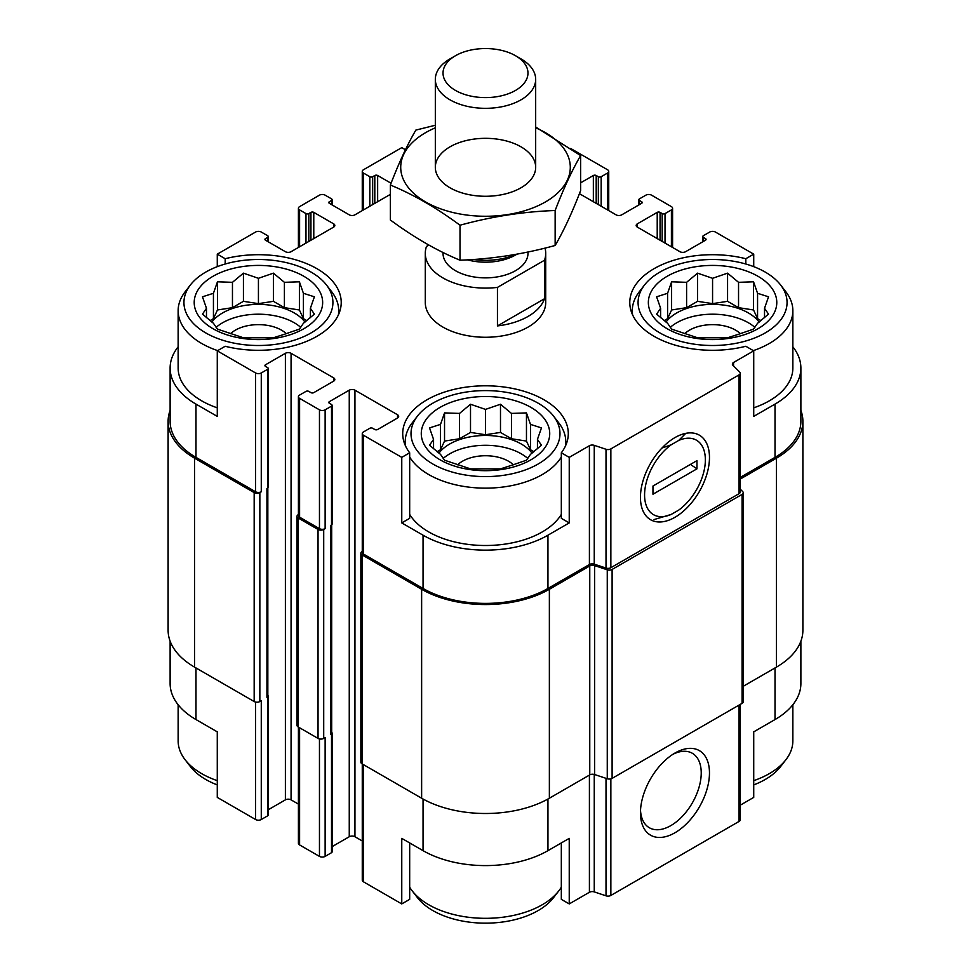 <?xml version="1.0" encoding="UTF-8"?>
<svg xmlns="http://www.w3.org/2000/svg" width="971" height="971" viewBox="0 0 971 971"><rect width="100%" height="100%" fill="white"/><g stroke="black" fill="none" stroke-linecap="round" stroke-linejoin="round"><path stroke-width="1.46" d="M670.257 327.361A50.674 29.264 180 0 1 754.88 327.361M759.128 322.081A50.674 29.264 0 0 0 748.41 312.953A50.674 29.264 0 0 0 666.009 322.081M443.189 458.458A50.674 29.264 180 0 1 527.811 458.458M532.059 453.178A50.674 29.264 0 0 0 521.33 444.05A50.674 29.264 0 0 0 438.941 453.178M216.12 327.361A50.674 29.264 180 0 1 300.743 327.361M304.991 322.081A50.674 29.264 0 0 0 294.262 312.953A50.674 29.264 0 0 0 211.872 322.081M780.575 284.94A74.488 43.003 180 0 1 754.807 337.92A74.488 43.003 180 0 1 659.904 332.907A74.488 43.003 180 0 1 644.574 284.94A74.488 43.003 180 0 1 712.568 259.5A74.488 43.003 180 0 1 780.575 284.94L785.855 291.773A80.277 46.353 180 0 1 792.858 310.696L792.858 368.045A80.277 46.353 180 0 1 753.727 407.844M740.242 477.441L775.016 457.365L775.016 404.106L753.727 416.389L753.727 350.847L745.813 346.271A82.79 47.797 180 0 1 629.778 302.503A82.79 47.797 180 0 1 745.813 258.723L753.727 254.159L753.727 266.661M775.016 404.106A88.312 50.99 0 0 0 800.881 368.045A88.312 50.99 0 0 0 792.858 346.805M800.881 641.188L800.881 683.511A88.312 50.99 0 0 1 775.016 719.56L753.727 731.855L753.727 797.397L740.242 805.19M745.813 258.723L745.813 264.015M405.441 149.752L401.763 147.641L363.445 169.767A4.018 2.318 0 0 0 362.268 171.406A4.018 2.318 0 0 0 363.445 173.044L369.83 176.722A2.003 1.153 0 0 0 372.67 176.722L374.806 175.496A2.003 1.153 0 0 1 377.646 175.496L391.058 183.24M561.323 514.387A80.277 46.353 180 0 1 428.733 531.926A80.277 46.353 180 0 1 409.677 514.387M561.323 452.789L561.323 518.344L569.237 522.908L547.947 535.203A88.312 50.99 0 0 1 423.053 535.203L401.763 522.908L409.677 518.344L409.677 452.789A82.79 47.797 180 0 1 402.71 433.6A82.79 47.797 180 0 1 485.5 385.803A82.79 47.797 180 0 1 568.29 433.6A82.79 47.797 180 0 1 561.323 452.789L569.237 457.365L569.237 522.908M178.142 346.805A88.312 50.99 0 0 0 170.119 368.045A88.312 50.99 0 0 0 195.984 404.106L217.273 416.389L217.273 350.847L255.591 372.961A4.018 2.318 0 0 0 261.272 372.961L267.656 369.283A2.003 1.153 0 0 0 268.239 368.458A2.003 1.153 0 0 0 267.656 367.645L265.52 366.407L265.52 364.768A2.003 1.153 0 0 0 264.937 365.594A2.003 1.153 0 0 0 265.52 366.407M217.273 407.844A80.277 46.353 180 0 1 201.665 400.829A80.277 46.353 180 0 1 178.142 368.045L178.142 310.696A80.277 46.353 180 0 1 185.145 291.773L190.425 284.94A74.488 43.003 180 0 1 258.432 259.5A74.488 43.003 180 0 1 326.426 284.94A74.488 43.003 180 0 1 300.67 337.92A74.488 43.003 180 0 1 205.755 332.907A74.488 43.003 180 0 1 190.425 284.94M401.763 522.908L401.763 457.365L409.677 452.789M409.677 842.937L409.677 899.352L401.763 903.916L401.763 838.374L423.053 850.657A88.312 50.99 0 0 0 547.947 850.657L547.947 799.024M561.323 842.937L561.323 899.352L569.237 903.916L569.237 838.374L547.947 850.657M267.826 487.976L267.826 696.207A3.01 1.736 0 0 1 266.94 697.433L267.656 697.032A2.003 1.153 0 0 0 268.239 696.207L268.239 815.021A2.003 1.153 0 0 1 267.656 815.834L261.272 819.524A4.018 2.318 0 0 1 255.591 819.524L217.273 797.397L217.273 731.855L195.984 719.56L195.984 667.939M217.273 266.661L217.273 254.159L225.187 258.723A82.79 47.797 180 0 1 341.222 302.503A82.79 47.797 180 0 1 225.187 346.271L217.273 350.847M225.187 258.723L225.187 264.015M332.106 846.639L349.257 836.735A4.018 2.318 0 0 1 354.937 836.735L354.937 390.172L397.515 414.751A4.018 2.318 0 0 1 398.68 416.389A4.018 2.318 0 0 1 397.515 418.028L377.646 429.498A2.003 1.153 0 0 1 374.806 429.498L372.67 428.272A2.003 1.153 0 0 0 369.83 428.272L363.445 431.961A4.018 2.318 0 0 0 362.268 433.6A4.018 2.318 0 0 0 363.445 435.239L401.763 457.365M362.268 433.6L362.268 552.414A4.018 2.318 0 0 0 363.445 554.053L423.053 588.462A88.312 50.99 0 0 0 547.947 588.462L589.409 564.527L589.409 445.713L569.237 457.365M733.554 365.921L733.554 362.486L753.727 350.847M775.016 457.365A88.312 50.99 0 0 0 800.881 421.305L800.881 368.045M753.727 254.159L715.409 232.033A4.018 2.318 0 0 0 709.728 232.033L703.344 235.722A2.003 1.153 0 0 0 702.761 236.536A2.003 1.153 0 0 0 703.344 237.361L705.48 238.587A2.003 1.153 0 0 1 706.063 239.412A2.003 1.153 0 0 1 705.48 240.225L685.611 251.695A4.018 2.318 0 0 1 679.931 251.695L637.352 227.117L637.352 223.84A4.018 2.318 0 0 0 636.175 225.478A4.018 2.318 0 0 0 637.352 227.117M596.194 203.352L596.194 175.496L598.33 176.722A2.003 1.153 0 0 0 601.17 176.722L607.555 173.044A4.018 2.318 0 0 0 608.732 171.406A4.018 2.318 0 0 0 607.555 169.767L570.717 148.502M313.779 238.587L313.779 212.37L333.648 223.84A4.018 2.318 0 0 1 334.825 225.478A4.018 2.318 0 0 1 333.648 227.117L291.069 251.695A4.018 2.318 0 0 1 285.389 251.695L265.52 240.225L265.52 238.587L267.656 237.361A2.003 1.153 0 0 0 268.239 236.536A2.003 1.153 0 0 0 267.656 235.722L261.272 232.033A4.018 2.318 0 0 0 255.591 232.033L217.273 254.159M170.119 368.045L170.119 421.305A88.312 50.99 0 0 0 195.984 457.365L255.591 491.775A4.018 2.318 0 0 0 261.272 491.775L261.272 372.961M545.022 248.103A60.214 34.762 180 0 1 545.714 253.334L545.714 302.503A60.214 34.762 180 0 1 508.537 334.619A60.214 34.762 180 0 1 442.922 327.081A60.214 34.762 180 0 1 425.286 302.503L425.286 253.334A60.214 34.762 180 0 1 426.487 246.44L428.854 245.068M637.352 223.84L657.221 212.37A2.003 1.153 0 0 1 660.062 212.37L662.186 213.596A2.003 1.153 0 0 0 665.026 213.596L671.41 209.918A4.018 2.318 0 0 0 672.587 208.28A4.018 2.318 0 0 0 671.41 206.629L651.541 195.159A4.018 2.318 0 0 0 645.873 195.159L639.488 198.849A2.003 1.153 0 0 0 638.894 199.674A2.003 1.153 0 0 0 639.488 200.487L641.613 201.713A2.003 1.153 0 0 1 642.195 202.538A2.003 1.153 0 0 1 641.613 203.352L621.743 214.834A4.018 2.318 0 0 1 616.063 214.834L579.42 193.678M580.634 182.839L593.354 175.496A2.003 1.153 0 0 1 596.194 175.496M390.366 194.37L354.937 214.834A4.018 2.318 0 0 1 349.257 214.834L329.387 203.352L329.387 201.713A2.003 1.153 0 0 0 328.805 202.538A2.003 1.153 0 0 0 329.387 203.352M329.387 201.713L331.512 200.487A2.003 1.153 0 0 0 332.106 199.674A2.003 1.153 0 0 0 331.512 198.849L325.127 195.159A4.018 2.318 0 0 0 319.459 195.159L299.59 206.629A4.018 2.318 0 0 0 298.413 208.28A4.018 2.318 0 0 0 299.59 209.918L305.974 213.596A2.003 1.153 0 0 0 308.814 213.596L310.938 212.37A2.003 1.153 0 0 1 313.779 212.37M265.52 238.587A2.003 1.153 0 0 0 264.937 239.412A2.003 1.153 0 0 0 265.52 240.225M265.52 364.768L285.389 353.298A4.018 2.318 0 0 1 291.069 353.298L333.648 377.877A4.018 2.318 0 0 1 334.825 379.515A4.018 2.318 0 0 1 333.648 381.154L313.779 392.636A2.003 1.153 0 0 1 310.938 392.636L308.814 391.398A2.003 1.153 0 0 0 305.974 391.398L299.59 395.088A4.018 2.318 0 0 0 298.413 396.726A4.018 2.318 0 0 0 299.59 398.365L319.459 409.835A4.018 2.318 0 0 0 325.127 409.835L331.512 406.145A2.003 1.153 0 0 0 332.106 405.332A2.003 1.153 0 0 0 331.512 404.506L329.387 403.281L329.387 401.642A2.003 1.153 0 0 0 328.805 402.467A2.003 1.153 0 0 0 329.387 403.281M329.387 401.642L349.257 390.172A4.018 2.318 0 0 1 354.937 390.172M589.409 564.527A4.018 2.318 0 0 1 594.252 564.151L594.252 445.349A4.018 2.318 0 0 0 589.409 445.713M594.252 445.349L606.013 449.27A4.018 2.318 0 0 0 610.856 448.893L739.065 374.879A4.018 2.318 0 0 0 740.242 373.24A4.018 2.318 0 0 0 739.708 372.075L732.911 365.29A4.018 2.318 0 0 1 732.377 364.125A4.018 2.318 0 0 1 733.554 362.486M743.252 686.279L776.436 667.126A90.315 52.143 0 0 0 802.883 630.252L802.883 421.305A90.315 52.143 0 0 0 800.881 410.381M362.268 551.443L362.025 551.589A4.018 2.318 0 0 0 360.86 553.227L360.86 762.174A4.018 2.318 0 0 0 362.025 763.813L421.632 798.223A90.315 52.143 0 0 0 549.368 798.223L589.761 774.894A4.018 2.318 0 0 1 594.604 774.53L607.263 778.754A4.018 2.318 0 0 0 612.106 778.378L742.075 703.344A4.018 2.318 0 0 0 743.252 701.705L743.252 492.77A4.018 2.318 0 0 0 742.706 491.617L740.242 489.141M170.119 410.381A90.315 52.143 0 0 0 168.117 421.305L168.117 630.252A90.315 52.143 0 0 0 194.564 667.126L254.171 701.535A4.018 2.318 0 0 0 259.852 701.535L261.272 700.71L261.272 819.524M298.413 514.581L298.17 514.715A4.018 2.318 0 0 0 296.992 516.354L296.992 725.301A4.018 2.318 0 0 0 298.17 726.939L318.039 738.409A4.018 2.318 0 0 0 323.707 738.409L325.127 737.584L325.127 856.398L331.512 852.708A2.003 1.153 0 0 0 332.106 851.895L332.106 733.081A2.003 1.153 0 0 0 331.694 732.377M266.94 697.433L266.94 488.498L267.656 488.085A2.003 1.153 0 0 0 268.239 487.272L268.239 368.458M331.512 852.708L331.512 733.906L330.808 734.307L330.808 525.372L331.512 524.959A2.003 1.153 0 0 0 332.106 524.146L332.106 405.332M594.252 564.151L606.013 568.071A4.018 2.318 0 0 0 610.856 567.707L739.065 493.681A4.018 2.318 0 0 0 740.242 492.042L740.242 373.24M674.966 517.288A48.817 28.183 120 0 0 709.473 457.511A48.817 28.183 120 0 0 674.966 437.581A48.817 28.183 120 0 0 640.447 497.358A48.817 28.183 120 0 0 674.966 517.288M168.117 421.305A90.315 52.143 0 0 0 194.564 458.178L254.171 492.6A4.018 2.318 0 0 0 259.852 492.6L261.272 491.775M268.239 809.765L285.389 799.861L285.389 353.298M298.413 804.097L291.069 799.861A4.018 2.318 0 0 0 285.389 799.861M298.413 396.726L298.413 515.54A4.018 2.318 0 0 0 299.59 517.179L319.459 528.649A4.018 2.318 0 0 0 325.127 528.649L325.127 409.835M296.992 516.354A4.018 2.318 0 0 0 298.17 517.992L318.039 529.462A4.018 2.318 0 0 0 323.707 529.462L325.127 528.649M354.937 836.735L362.268 840.971M360.86 553.227A4.018 2.318 0 0 0 362.025 554.866L421.632 589.276A90.315 52.143 0 0 0 549.368 589.276L589.761 565.959A4.018 2.318 0 0 1 594.604 565.583L607.263 569.807A4.018 2.318 0 0 0 612.106 569.443L742.075 494.409A4.018 2.318 0 0 0 743.252 492.77M740.242 479.079L776.436 458.178A90.315 52.143 0 0 0 802.883 421.305M330.808 734.307A3.01 1.736 0 0 0 331.694 733.081L331.694 524.85M268.239 696.207A2.003 1.153 0 0 0 267.826 695.503M331.512 733.906A2.003 1.153 0 0 0 332.106 733.081M362.268 763.946L362.268 880.163A4.018 2.318 0 0 0 363.445 881.802L401.763 903.916M569.237 903.916L589.409 892.276L589.409 775.101M740.242 704.4L740.242 819.791A4.018 2.318 0 0 1 739.065 821.43L610.856 895.456A4.018 2.318 0 0 1 606.013 895.82L594.252 891.9A4.018 2.318 0 0 0 589.409 892.276M674.966 832.754A48.817 28.183 120 0 0 709.473 772.965A48.817 28.183 120 0 0 674.966 753.047A48.817 28.183 120 0 0 640.447 812.824A48.817 28.183 120 0 0 674.966 832.754M170.119 641.188L170.119 683.511A88.312 50.99 0 0 0 195.984 719.56M298.413 727.073L298.413 843.289A4.018 2.318 0 0 0 299.59 844.928L319.459 856.398A4.018 2.318 0 0 0 325.127 856.398M640.508 810.324A42.979 24.809 120 0 0 649.344 827.741A42.979 24.809 120 0 0 670.84 825.605A42.979 24.809 120 0 0 698.914 787.736A42.979 24.809 120 0 0 692.335 753.29A42.979 24.809 120 0 0 672.83 754.346M213.013 328.72A64.22 37.08 180 0 1 241.803 266.685A64.22 37.08 180 0 1 320.466 312.092A64.22 37.08 180 0 1 213.013 328.72M217.65 350.616A80.277 46.353 180 0 1 201.665 343.467A80.277 46.353 180 0 1 178.142 310.696M326.426 284.94L331.718 291.773A80.277 46.353 180 0 1 338.709 310.696A80.277 46.353 180 0 1 338.381 314.92M213.438 293.291L202.466 296.81L206.483 308.293L202.466 314.119L213.438 323.282L217.455 329.12L243.43 337.774L273.421 337.774L284.406 334.267L299.396 329.12L303.413 323.282L314.398 314.119L310.38 308.293L314.398 296.81L303.413 293.291L299.396 281.808L284.406 282.318L273.421 273.154L258.432 278.301L243.43 273.154L232.457 282.318L217.455 281.808L213.438 293.291L213.438 318.646L210.015 320.624M230.54 333.708A32.613 18.825 180 0 1 286.324 333.708M432.823 464.004A74.488 43.003 180 0 1 417.506 416.037A74.488 43.003 180 0 1 485.5 390.597A74.488 43.003 180 0 1 553.494 416.037A74.488 43.003 180 0 1 527.739 469.017A74.488 43.003 180 0 1 432.823 464.004M440.081 459.817A64.22 37.08 180 0 1 468.872 397.782A64.22 37.08 180 0 1 547.535 443.201A64.22 37.08 180 0 1 440.081 459.817M561.323 457.025A80.277 46.353 180 0 1 428.733 474.564A80.277 46.353 180 0 1 409.677 457.025M405.55 446.017A80.277 46.353 180 0 1 405.223 441.793A80.277 46.353 180 0 1 412.214 422.87L417.506 416.037M553.494 416.037L558.786 422.87A80.277 46.353 180 0 1 565.777 441.793A80.277 46.353 180 0 1 565.45 446.017M440.518 424.388L429.534 427.908L433.552 439.39L429.534 445.216L440.518 454.379L444.536 460.218L470.51 468.872L500.49 468.872L511.474 465.364L526.464 460.218L530.482 454.379L541.466 445.216L537.449 439.39L541.466 427.908L530.482 424.388L526.464 412.906L511.474 413.415L500.49 404.252L485.5 409.398L470.51 404.252L459.526 413.415L444.536 412.906L440.518 424.388L440.518 449.743L437.084 451.721M457.608 464.806A32.613 18.825 180 0 1 513.392 464.806M217.273 780.66A80.277 46.353 180 0 1 201.665 773.644A80.277 46.353 180 0 1 185.145 759.783A80.277 46.353 180 0 1 178.142 740.861L178.142 704.752M217.273 784.908A74.488 43.003 180 0 1 205.755 779.47A74.488 43.003 180 0 1 190.425 766.617L185.145 759.783M561.323 887.203A80.277 46.353 180 0 1 558.786 890.893A80.277 46.353 180 0 1 428.733 904.741A80.277 46.353 180 0 1 412.214 890.893A80.277 46.353 180 0 1 409.677 887.203M558.786 890.893L553.494 897.714A74.488 43.003 180 0 1 432.823 910.567A74.488 43.003 180 0 1 417.506 897.714L412.214 890.893M667.162 328.72A64.22 37.08 180 0 1 695.952 266.685A64.22 37.08 180 0 1 774.603 312.092A64.22 37.08 180 0 1 667.162 328.72M632.619 314.92A80.277 46.353 180 0 1 632.291 310.696A80.277 46.353 180 0 1 639.282 291.773L644.574 284.94M792.858 310.696A80.277 46.353 180 0 1 753.35 350.616M792.858 704.752L792.858 740.861A80.277 46.353 180 0 1 785.855 759.783A80.277 46.353 180 0 1 753.727 780.66M785.855 759.783L780.575 766.617A74.488 43.003 180 0 1 753.727 784.908M667.587 293.291L656.602 296.81L660.62 308.293L656.602 314.119L667.587 323.282L671.604 329.12L697.579 337.774L727.57 337.774L738.543 334.267L753.545 329.12L757.562 323.282L768.534 314.119L764.517 308.293L768.534 296.81L757.562 293.291L753.545 281.808L738.543 282.318L727.57 273.154L712.568 278.301L697.579 273.154L686.594 282.318L671.604 281.808L667.587 293.291L667.587 318.646L664.164 320.624M684.676 333.708A32.613 18.825 180 0 1 740.46 333.708M310.38 317.675L310.38 308.293M306.836 320.624L303.413 318.646L303.413 293.291M303.413 318.646L299.396 309.98L299.396 281.808M299.396 309.98L284.406 307.661L284.406 282.318M284.406 307.661L273.421 301.326L273.421 273.154M273.421 301.326L258.432 303.644L258.432 278.301M258.432 303.644L243.43 301.326L243.43 273.154M243.43 301.326L232.457 307.661L232.457 282.318M232.457 307.661L217.455 309.98L217.455 281.808M217.455 309.98L213.438 318.646M206.483 317.675L206.483 308.293M537.449 448.772L537.449 439.39M533.916 451.721L530.482 449.743L530.482 424.388M530.482 449.743L526.464 441.077L526.464 412.906M526.464 441.077L511.474 438.758L511.474 413.415M511.474 438.758L500.49 432.423L500.49 404.252M500.49 432.423L485.5 434.741L485.5 409.398M485.5 434.741L470.51 432.423L470.51 404.252M470.51 432.423L459.526 438.758L459.526 413.415M459.526 438.758L444.536 441.077L444.536 412.906M444.536 441.077L440.518 449.743M433.552 448.772L433.552 439.39M764.517 317.675L764.517 308.293M760.985 320.624L757.562 318.646L757.562 293.291M757.562 318.646L753.545 309.98L753.545 281.808M753.545 309.98L738.543 307.661L738.543 282.318M738.543 307.661L727.57 301.326L727.57 273.154M727.57 301.326L712.568 303.644L712.568 278.301M712.568 303.644L697.579 301.326L697.579 273.154M697.579 301.326L686.594 307.661L686.594 282.318M686.594 307.661L671.604 309.98L671.604 281.808M671.604 309.98L667.587 318.646M660.62 317.675L660.62 308.293M545.714 253.334A60.214 34.762 180 0 1 544.513 260.24L497.443 287.404A60.214 34.762 180 0 1 425.286 253.334M527.981 251.999L527.981 253.334A42.481 24.53 180 0 1 485.5 277.864A42.481 24.53 180 0 1 443.019 253.334L443.019 252.484M544.513 260.24L544.513 298.74A60.214 34.762 180 0 1 497.443 325.916L497.443 287.404M544.513 298.74L497.443 325.916M520.978 58.879L515.54 55.735A42.481 24.53 180 0 1 515.54 90.412A42.481 24.53 180 0 1 455.46 90.412A42.481 24.53 180 0 1 455.46 55.735A42.481 24.53 180 0 1 515.54 55.735L520.978 58.879A50.176 28.972 180 0 1 535.676 79.355A50.176 28.972 180 0 1 485.5 108.327A50.176 28.972 180 0 1 435.324 79.355A50.176 28.972 180 0 1 450.022 58.879L455.46 55.735M516.171 254.293A50.176 28.972 180 0 1 473.338 259.475M517.009 254.147L515.54 254.997A42.481 24.53 180 0 1 467.403 259.84M535.676 127.832A84.793 48.963 180 0 1 551.225 198.242A84.793 48.963 180 0 1 428.66 203.631A84.793 48.963 180 0 1 425.541 132.687A84.793 48.963 180 0 1 435.324 127.832M450.022 146.815A50.176 28.972 180 0 1 520.978 146.815A50.176 28.972 180 0 1 520.978 187.791A50.176 28.972 180 0 1 450.022 187.791A50.176 28.972 180 0 1 450.022 146.815M435.324 125.259L415.855 130.09C407.359 144.594 398.863 162.91 390.366 185.024C413.282 194.455 436.501 207.855 460.011 225.223C491.727 216.521 523.43 211.617 555.145 210.513C563.641 188.398 572.137 170.095 580.634 155.578L535.676 127.007M390.366 185.024L390.366 219.992C413.877 237.361 437.084 250.773 460.011 260.204L460.011 225.223M580.634 155.578L580.634 190.559C572.137 212.673 563.641 230.977 555.145 245.481C523.43 254.196 491.727 259.099 460.011 260.204M555.145 210.513L555.145 245.481M678.729 440.433L671.192 444.791A42.979 24.809 120 0 0 644.574 494.979A42.979 24.809 120 0 0 671.192 514.436L678.729 510.091A42.979 24.809 120 0 0 705.359 459.89A42.979 24.809 120 0 0 678.729 440.433L685.769 433.345M696.96 468.835L652.961 494.227L652.961 486.034L696.96 460.642L696.96 468.835L690.43 464.405M654.053 519.57L671.192 514.436M671.192 444.791L661.919 448.068M363.445 554.053L363.445 435.239M423.053 588.462L423.053 535.203M547.947 588.462L547.947 535.203M195.984 457.365L195.984 404.106M255.591 491.775L255.591 372.961M606.013 568.071L606.013 449.27M610.856 567.707L610.856 448.893M739.065 493.681L739.065 374.879M703.344 241.463L703.344 237.361M705.48 240.225L705.48 238.587M657.221 238.587L657.221 212.37M660.062 240.225L660.062 212.37M662.186 241.463L662.186 213.596M665.026 243.102L665.026 213.596M671.41 246.78L671.41 209.918M639.488 204.59L639.488 200.487M641.613 203.352L641.613 201.713M593.354 201.713L593.354 175.496M598.33 204.59L598.33 176.722M601.17 206.228L601.17 176.722M607.555 209.918L607.555 173.044M363.445 209.918L363.445 173.044M369.83 206.228L369.83 176.722M372.67 204.59L372.67 176.722M374.806 203.352L374.806 175.496M377.646 201.713L377.646 175.496M331.512 204.59L331.512 200.487M299.59 246.78L299.59 209.918M305.974 243.102L305.974 213.596M308.814 241.463L308.814 213.596M310.938 240.225L310.938 212.37M333.648 227.117L333.648 223.84M267.656 241.463L267.656 237.361M259.852 701.535L259.852 492.6M267.656 815.834L267.656 697.032M267.656 488.085L267.656 369.283M291.069 799.861L291.069 353.298M333.648 381.154L333.648 377.877M299.59 517.179L299.59 398.365M319.459 528.649L319.459 409.835M323.707 738.409L323.707 529.462M331.512 524.959L331.512 406.145M349.257 836.735L349.257 390.172M397.515 418.028L397.515 414.751M362.025 763.813L362.025 554.866M421.632 798.223L421.632 589.276M549.368 798.223L549.368 589.276M589.761 774.894L589.761 565.959M594.604 774.53L594.604 565.583M607.263 778.754L607.263 569.807M612.106 778.378L612.106 569.443M742.075 703.344L742.075 494.409M776.436 667.126L776.436 458.178M194.564 667.126L194.564 458.178M254.171 701.535L254.171 492.6M266.94 694.981L266.94 488.498M298.17 726.939L298.17 517.992M318.039 738.409L318.039 529.462M330.808 731.855L330.808 525.372M363.445 881.802L363.445 764.626M423.053 850.657L423.053 799.024M594.252 891.9L594.252 774.421M606.013 895.82L606.013 778.329M610.856 895.456L610.856 778.876M739.065 821.43L739.065 705.08M775.016 719.56L775.016 667.939M255.591 819.524L255.591 702.069M299.59 844.928L299.59 727.752M319.459 856.398L319.459 738.931M702.761 241.791L702.761 236.536M672.587 247.459L672.587 208.28M638.894 204.93L638.894 199.674M608.732 210.586L608.732 171.406M362.268 210.586L362.268 171.406M332.106 204.93L332.106 199.674M298.413 247.459L298.413 208.28M268.239 241.791L268.239 236.536M338.709 310.696L338.709 314.179M405.223 441.793L405.223 445.276M565.777 441.793L565.777 445.276M632.291 310.696L632.291 314.179M435.324 79.355L435.324 167.303M535.676 79.355L535.676 167.303"/></g></svg>
